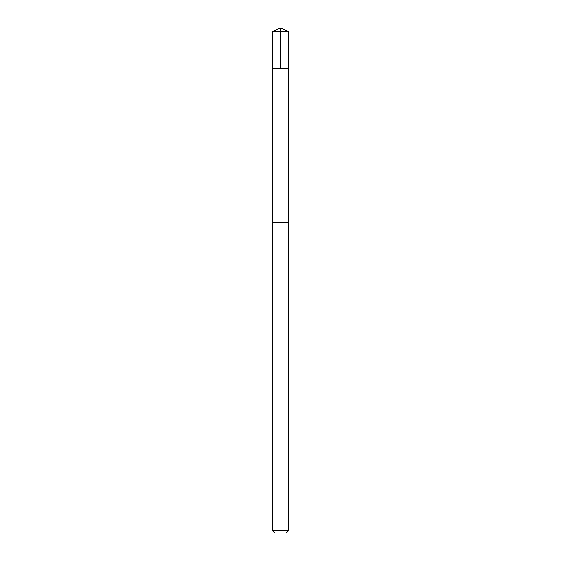 <?xml version="1.0" encoding="UTF-8"?>
<svg xmlns="http://www.w3.org/2000/svg" width="561" height="561" viewBox="0 0 561 561"><rect width="100%" height="100%" fill="white"/><g stroke="black" fill="none" stroke-linecap="round" stroke-linejoin="round"><path stroke-width="0.42" stroke-dasharray="2.81 2.1" d="M280.023 68.442L288.578 68.442L280.023 68.442M272.422 31.395L288.578 31.395M280.023 222.24L288.564 222.24L280.023 222.24M272.422 530.615L288.578 530.615M274.75 532.95L286.25 532.95"/><path stroke-width="0.84" d="M272.422 68.442L288.578 68.442L288.578 31.395L272.422 31.395L272.422 68.442L288.578 68.442L288.564 222.24L272.436 222.24L272.422 68.442M280.977 222.24L272.422 222.24L272.422 530.615L288.578 530.615L288.578 222.24L280.977 222.24M288.578 530.615L286.25 532.95L274.75 532.95L272.422 530.615M280.5 68.442L280.5 28.05L272.422 31.395M280.5 28.05L288.578 31.395"/></g></svg>
